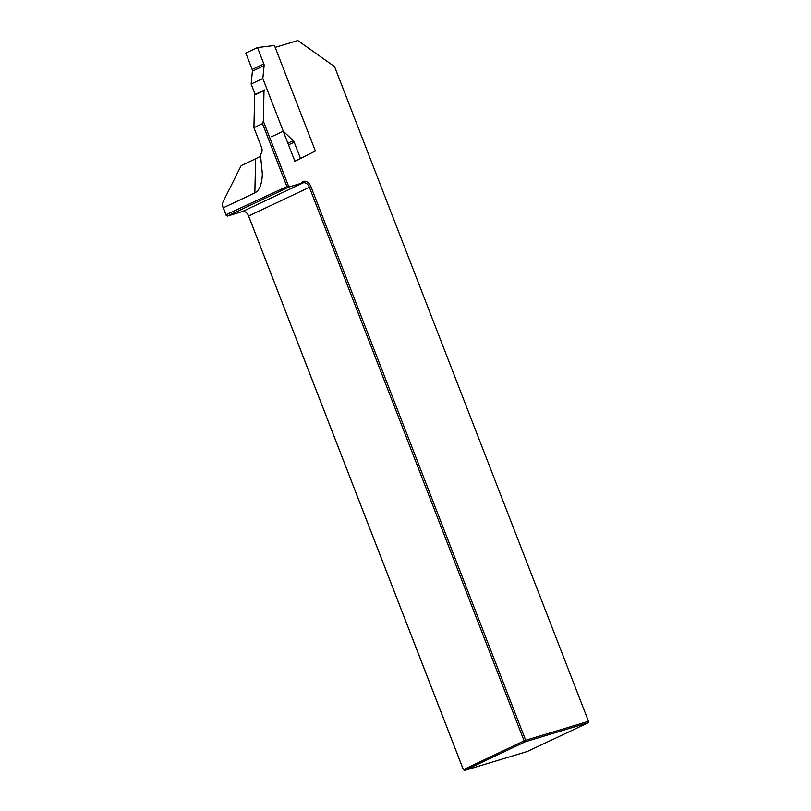 <?xml version="1.0" encoding="UTF-8"?>
<svg xmlns="http://www.w3.org/2000/svg" width="811" height="811" viewBox="0 0 811 811"><rect width="100%" height="100%" fill="white"/><g stroke="black" fill="none" stroke-linecap="round" stroke-linejoin="round"><path stroke-width="1.22" d="M254.847 192.886L255.627 158.794L241.161 165.626L222.579 202.801L222.508 206.014L225.945 214.773L286.891 186.54L262.49 123.637L253.914 127.682L261.527 147.308A5.971 4.288 73.2 0 1 260.432 154.293L262.338 173.838C262.014 184.138 259.52 190.494 254.847 192.886L223.238 207.809M264.011 90.629L254.664 95.039A2.98 2.068 64.7 0 1 255.394 94.299L264.751 89.889A2.98 2.068 -115.3 0 0 264.011 90.629L263.322 121.103L288.888 187.037L227.344 216.101L242.448 211.539A5.971 4.126 -115.3 0 1 247.456 213.861A5.971 4.126 -115.3 0 1 248.571 215.888L463.345 769.578L464.571 770.45L527.373 751.473L588.137 722.783L525.335 741.761L464.571 770.45L463.355 769.71L248.592 216.01A7.157 4.957 64.7 0 0 247.355 213.729M226.441 215.077L222.508 206.014M254.664 95.039L253.914 127.682M255.627 158.794L260.777 156.148M286.891 186.54L288.888 187.037L301.357 183.276A7.157 4.957 -115.3 0 1 306.132 181.471A7.157 4.957 -115.3 0 1 310.917 186.581L525.68 740.281L588.492 721.303L334.558 66.634L297.799 40.55L275.182 47.383M283.232 131.23L294.91 161.338L299.36 159.088M588.492 721.303L588.137 722.783M463.355 769.71L524.109 740.889L309.346 187.189A5.971 4.126 64.7 0 0 303.213 182.84L301.357 183.276M525.68 740.281L525.335 741.761L524.109 740.889L525.68 740.281M262.49 123.637L263.322 121.103M225.945 214.773L226.137 215.361M262.825 78.495L283.272 131.21L293.207 140.678A2.98 2.068 -115.3 0 1 294.18 142.168L300.536 158.53L315.378 150.998L274.453 45.487L257.493 47.565L263.839 63.937A2.98 2.068 -115.3 0 1 264.102 65.64L262.825 78.495L251.146 84.02L255.181 94.431M283.272 131.21L271.584 136.724M257.493 47.565L245.804 53.09L252.16 69.452A2.98 2.068 -115.3 0 1 252.414 71.155L251.146 84.02M300.536 158.53L294.859 161.207M242.448 211.539L303.213 182.84M248.592 216.01L310.917 186.581M294.18 142.168L288.513 144.845M293.207 140.678L287.875 143.202M264.102 65.64L252.414 71.155M263.839 63.937L252.16 69.452"/></g></svg>
